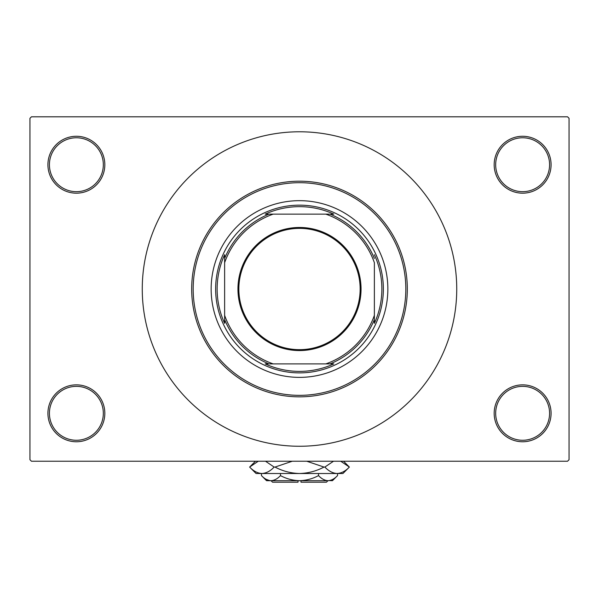 <?xml version="1.0" encoding="UTF-8"?>
<svg xmlns="http://www.w3.org/2000/svg" width="599" height="599" viewBox="0 0 599 599"><rect width="100%" height="100%" fill="white"/><g stroke="black" fill="none" stroke-linecap="round" stroke-linejoin="round"><path stroke-width="0.9" d="M494.175 413.31A28.453 28.453 0 0 1 522.628 384.858A28.453 28.453 0 0 1 551.08 413.31A28.453 28.453 0 0 1 522.628 441.762A28.453 28.453 0 0 1 494.175 413.31M549.582 413.31A26.955 26.955 0 0 0 522.628 386.355A26.955 26.955 0 0 0 495.673 413.31A26.955 26.955 0 0 0 522.628 440.265A26.955 26.955 0 0 0 549.582 413.31M47.92 413.31A28.453 28.453 0 0 1 76.373 384.858A28.453 28.453 0 0 1 104.825 413.31A28.453 28.453 0 0 1 76.373 441.762A28.453 28.453 0 0 1 47.92 413.31M103.328 413.31A26.955 26.955 0 0 0 76.373 386.355A26.955 26.955 0 0 0 49.418 413.31A26.955 26.955 0 0 0 76.373 440.265A26.955 26.955 0 0 0 103.328 413.31M47.92 164.725A28.453 28.453 0 0 1 76.373 136.273A28.453 28.453 0 0 1 104.825 164.725A28.453 28.453 0 0 1 76.373 193.178A28.453 28.453 0 0 1 47.92 164.725M103.328 164.725A26.955 26.955 0 0 0 76.373 137.77A26.955 26.955 0 0 0 49.418 164.725A26.955 26.955 0 0 0 76.373 191.68A26.955 26.955 0 0 0 103.328 164.725M494.175 164.725A28.453 28.453 0 0 1 522.628 136.273A28.453 28.453 0 0 1 551.08 164.725A28.453 28.453 0 0 1 522.628 193.178A28.453 28.453 0 0 1 494.175 164.725M549.582 164.725A26.955 26.955 0 0 0 522.628 137.77A26.955 26.955 0 0 0 495.673 164.725A26.955 26.955 0 0 0 522.628 191.68A26.955 26.955 0 0 0 549.582 164.725M142.263 289.017A157.238 157.238 0 0 0 299.5 446.255A157.238 157.238 0 0 0 456.738 289.017A157.238 157.238 0 0 0 299.5 131.78A157.238 157.238 0 0 0 142.263 289.017M567.553 461.23L31.448 461.23L29.95 459.733L29.95 118.303L31.448 116.805L567.553 116.805L569.05 118.303L569.05 459.733L567.553 461.23M299.5 227.47A61.547 61.547 0 0 1 361.047 289.017A61.547 61.547 0 0 1 299.5 350.565A61.547 61.547 0 0 1 237.953 289.017A61.547 61.547 0 0 1 299.5 227.47M299.5 349.666A60.649 60.649 0 0 0 360.149 289.017A60.649 60.649 0 0 0 299.5 228.369A60.649 60.649 0 0 0 238.851 289.017A60.649 60.649 0 0 0 299.5 349.666M333.815 214.143L325.826 214.143L333.815 214.143A82.362 82.362 0 0 0 265.185 214.143L273.174 214.143L265.185 214.143M299.5 372.877A83.86 83.86 0 0 1 215.64 289.017A83.86 83.86 0 0 1 299.5 205.157A83.86 83.86 0 0 1 383.36 289.017A83.86 83.86 0 0 1 299.5 372.877M265.185 363.893L273.174 363.893L265.185 363.893A82.362 82.362 0 0 0 333.815 363.893L325.826 363.893L333.815 363.893M224.625 323.333L224.625 315.344L224.625 323.333A82.362 82.362 0 0 1 224.625 254.702L224.625 315.344A79.368 79.368 0 0 0 273.174 363.893L325.826 363.893A79.368 79.368 0 0 0 374.375 315.344L374.375 262.691A79.368 79.368 0 0 0 325.826 214.143L273.174 214.143A79.368 79.368 0 0 0 224.625 262.691L224.625 254.702M374.375 323.333L374.375 315.344L374.375 323.333A82.362 82.362 0 0 0 374.375 254.702M268.958 363.893A80.865 80.865 0 0 1 224.625 319.559M330.042 214.143A80.865 80.865 0 0 1 374.375 258.476M374.375 319.559A80.865 80.865 0 0 1 330.042 363.893M224.625 258.476A80.865 80.865 0 0 1 268.958 214.143M387.853 289.017A88.353 88.353 0 0 0 299.5 200.665A88.353 88.353 0 0 0 211.148 289.017A88.353 88.353 0 0 0 299.5 377.37A88.353 88.353 0 0 0 387.853 289.017M193.178 289.017A106.323 106.323 0 0 0 299.5 395.34A106.323 106.323 0 0 0 405.822 289.017A106.323 106.323 0 0 0 299.5 182.695A106.323 106.323 0 0 0 193.178 289.017M407.32 289.017A107.82 107.82 0 0 1 299.5 396.838A107.82 107.82 0 0 1 191.68 289.017A107.82 107.82 0 0 1 299.5 181.198A107.82 107.82 0 0 1 407.32 289.017M327.952 480.697L326.455 482.195L300.998 482.195L300.998 480.697M329.345 480.593L332.445 480.697L337.544 475.599C334.579 478.788 331.412 480.488 328.035 480.697C324.688 480.503 321.521 478.803 318.518 475.599C312.551 478.796 306.209 480.495 299.5 480.697C292.769 480.495 286.434 478.796 280.482 475.599C277.517 478.788 274.349 480.488 270.965 480.697C267.626 480.503 264.459 478.803 261.456 475.599L261.456 473.51M280.482 475.599L280.482 473.51M266.098 479.29L269.655 480.593M337.544 475.599L337.544 473.51M318.518 475.599L318.518 473.51M340.726 461.23L349.367 467.07L342.928 473.51L256.072 473.51L249.633 467.07L258.274 461.23M265.507 461.23L274.147 467.07C270.329 471.106 266.241 473.247 261.89 473.51C257.592 473.27 253.512 471.128 249.633 467.07L255.474 461.23M343.526 461.23L349.367 467.07C345.541 471.106 341.46 473.247 337.11 473.51L338.817 473.375M337.11 473.51C332.812 473.27 328.731 471.128 324.853 467.07L333.493 461.23M306.74 461.23L324.007 467.07C316.302 471.121 308.126 473.262 299.5 473.51C290.852 473.262 282.676 471.114 274.993 467.07L292.267 461.23M324.853 467.07L324.007 467.07M274.993 467.07L274.147 467.07M328.035 480.697L266.555 480.697L261.456 475.599M298.002 480.697L298.002 482.195L272.545 482.195L271.048 480.697"/></g></svg>
